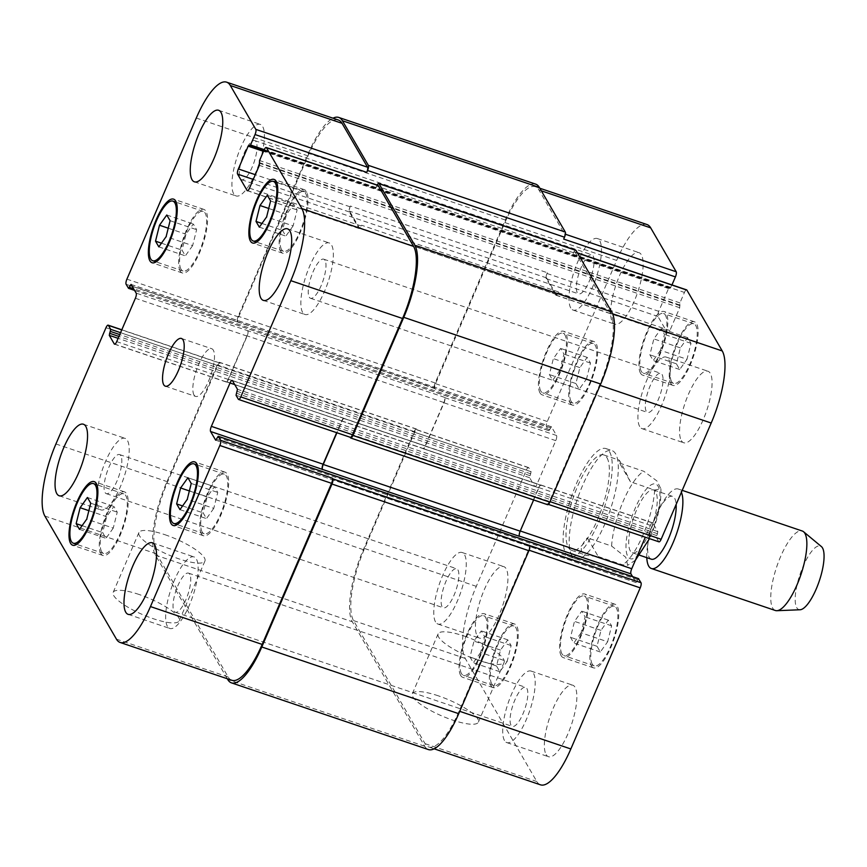 <?xml version="1.0" encoding="UTF-8"?>
<svg xmlns="http://www.w3.org/2000/svg" width="867" height="867" viewBox="0 0 867 867"><rect width="100%" height="100%" fill="white"/><g stroke="black" fill="none" stroke-linecap="round" stroke-linejoin="round"><path stroke-width="0.65" stroke-dasharray="4.33 3.25" d="M598.241 556.56L622.484 564.764L627.665 565.327L625.779 557.253L611.593 546.037L587.36 537.833L598.241 556.56L586.688 555.454C579.286 552.647 579.514 546.774 587.36 537.833M619.547 463.076L643.791 471.29L656.948 480.979L660.882 488.782L654.672 490.018L630.439 481.803L619.547 463.076L618.995 460.074C619.992 460.724 623.807 467.974 630.439 481.803M609.577 451.805A57.07 17.307 108.7 0 1 601.579 515.117A57.07 17.307 108.7 0 1 569.381 556.69A57.07 17.307 108.7 0 1 571.299 497.084A57.07 17.307 108.7 0 1 606 448.586A57.07 17.307 108.7 0 1 609.577 451.805M607.008 457.787A50.351 15.27 108.7 0 1 597.536 519.571A50.351 15.27 108.7 0 1 571.537 550.328A50.351 15.27 108.7 0 1 573.228 497.734A50.351 15.27 108.7 0 1 603.844 454.947A50.351 15.27 108.7 0 1 607.008 457.787M615.646 453.853A57.07 17.307 -71.3 0 0 612.059 450.634A57.07 17.307 -71.3 0 0 577.357 499.132A57.07 17.307 -71.3 0 0 575.439 558.738A57.07 17.307 -71.3 0 0 607.637 517.165A57.07 17.307 -71.3 0 0 615.646 453.853M649.47 532.511A33.152 10.057 108.7 0 1 632.346 552.756A33.152 10.057 108.7 0 1 633.463 518.141A33.152 10.057 108.7 0 1 653.62 489.963A33.152 10.057 108.7 0 1 649.47 532.511M651.28 559.172A33.152 10.057 108.7 0 1 648.429 540.195A33.152 10.057 108.7 0 1 658.757 509.72A33.152 10.057 108.7 0 1 672.554 496.379A33.152 10.057 108.7 0 1 676.13 504.475M646.793 557.654A41.963 12.723 108.7 0 1 647.747 544.476A41.963 12.723 108.7 0 1 660.806 505.905A41.963 12.723 108.7 0 1 678.276 489.01A41.963 12.723 108.7 0 1 681.375 492.293M775.347 610.498A41.963 12.723 108.7 0 1 776.756 566.671A41.963 12.723 108.7 0 1 802.268 531.005M800.035 609.761A33.564 10.176 108.7 0 1 799.981 574.539A33.564 10.176 108.7 0 1 821.428 546.6M139.143 594.502A35.948 8.768 23.3 0 0 113.165 592.367A35.948 8.768 23.3 0 0 142.708 614.638A35.948 8.768 23.3 0 0 179.187 620.805A35.948 8.768 23.3 0 0 139.143 594.502M164.903 534.701A35.948 8.768 -156.7 0 1 204.948 561.003A35.948 8.768 -156.7 0 1 168.469 554.837A35.948 8.768 -156.7 0 1 138.915 532.566A35.948 8.768 -156.7 0 1 164.903 534.701M438.334 695.833A35.948 8.768 23.3 0 0 412.345 693.698A35.948 8.768 23.3 0 0 441.899 715.969A35.948 8.768 23.3 0 0 478.378 722.135A35.948 8.768 23.3 0 0 438.334 695.833M464.083 636.031A35.948 8.768 -156.7 0 1 504.128 662.334A35.948 8.768 -156.7 0 1 467.649 656.167A35.948 8.768 -156.7 0 1 438.106 633.896A35.948 8.768 -156.7 0 1 464.083 636.031M213.77 508.376L206.476 518.596L203.16 512.896L207.126 496.964L214.42 486.734L217.736 492.434L213.77 508.376L187.25 499.392M179.968 509.623L206.476 518.596M182.59 505.927L203.16 512.896M189.364 490.939L207.126 496.964M187.911 477.75L214.42 486.734M191.228 483.461L217.736 492.434M293.133 225.886L285.839 236.117L282.523 230.416L286.5 214.485L293.794 204.254L297.11 209.955L293.133 225.886L266.624 216.913M259.331 227.143L285.839 236.117M261.964 223.448L282.523 230.416M268.727 208.459L286.5 214.485M267.285 195.27L293.794 204.254M270.602 200.981L297.11 209.955M192.637 245.621L185.343 255.852L182.027 250.14L186.004 234.209L193.298 223.979L196.614 229.679L192.637 245.621L166.128 236.637M158.834 246.867L185.343 255.852M161.468 243.183L182.027 250.14M168.231 228.194L186.004 234.209M166.778 215.005L193.298 223.979M170.105 220.706L196.614 229.679M113.263 528.101L105.969 538.331L102.653 532.62L106.63 516.689L113.924 506.458L117.24 512.169L113.263 528.101L86.754 519.116M79.461 529.347L105.969 538.331M82.094 525.662L102.653 532.62M88.867 510.674L106.63 516.689M87.415 497.485L113.924 506.458M90.732 503.185L117.24 512.169M281.537 249.501A31.472 9.548 108.7 0 1 285.947 214.583A31.472 9.548 108.7 0 1 303.699 191.661A31.472 9.548 108.7 0 1 302.648 224.531A31.472 9.548 108.7 0 1 283.509 251.278A31.472 9.548 108.7 0 1 281.537 249.501M280.724 251.365A33.564 10.176 108.7 0 1 285.427 214.127A33.564 10.176 108.7 0 1 304.371 189.678A33.564 10.176 108.7 0 1 303.244 224.737A33.564 10.176 108.7 0 1 282.837 253.262A33.564 10.176 108.7 0 1 280.724 251.365M202.163 531.98A31.472 9.548 108.7 0 1 206.574 497.073A31.472 9.548 108.7 0 1 224.336 474.141A31.472 9.548 108.7 0 1 223.274 507.011A31.472 9.548 108.7 0 1 204.135 533.758A31.472 9.548 108.7 0 1 202.163 531.98M201.361 533.855A33.564 10.176 108.7 0 1 206.064 496.607A33.564 10.176 108.7 0 1 225.008 472.157A33.564 10.176 108.7 0 1 223.881 507.217A33.564 10.176 108.7 0 1 203.463 535.741A33.564 10.176 108.7 0 1 201.361 533.855M101.667 551.705A31.472 9.548 108.7 0 1 106.077 516.797A31.472 9.548 108.7 0 1 123.829 493.865A31.472 9.548 108.7 0 1 122.778 526.735A31.472 9.548 108.7 0 1 103.639 553.482A31.472 9.548 108.7 0 1 101.667 551.705M100.854 553.58A33.564 10.176 108.7 0 1 105.568 516.342A33.564 10.176 108.7 0 1 124.501 491.882A33.564 10.176 108.7 0 1 123.374 526.941A33.564 10.176 108.7 0 1 102.967 555.476A33.564 10.176 108.7 0 1 100.854 553.58M181.03 269.225A31.472 9.548 108.7 0 1 185.44 234.318A31.472 9.548 108.7 0 1 203.203 211.385A31.472 9.548 108.7 0 1 202.141 244.256A31.472 9.548 108.7 0 1 183.013 271.003A31.472 9.548 108.7 0 1 181.03 269.225M180.228 271.1A33.564 10.176 108.7 0 1 184.931 233.852A33.564 10.176 108.7 0 1 203.875 209.402A33.564 10.176 108.7 0 1 202.748 244.461A33.564 10.176 108.7 0 1 182.341 272.986A33.564 10.176 108.7 0 1 180.228 271.1M233.678 193.796A37.769 11.455 108.7 0 1 238.978 151.898A37.769 11.455 108.7 0 1 260.284 124.393A37.769 11.455 108.7 0 1 259.016 163.83A37.769 11.455 108.7 0 1 236.052 195.931A37.769 11.455 108.7 0 1 233.678 193.796M256.079 141.776A20.635 6.253 -71.3 0 0 254.79 140.617A20.635 6.253 -71.3 0 0 242.24 158.152A20.635 6.253 -71.3 0 0 241.546 179.697A20.635 6.253 -71.3 0 0 253.186 164.665A20.635 6.253 -71.3 0 0 256.079 141.776M98.47 507.748A37.769 11.455 108.7 0 1 103.758 465.861A37.769 11.455 108.7 0 1 125.076 438.344A37.769 11.455 108.7 0 1 123.808 477.782A37.769 11.455 108.7 0 1 100.843 509.883A37.769 11.455 108.7 0 1 98.47 507.748M120.871 455.739A20.635 6.253 -71.3 0 0 119.57 454.568A20.635 6.253 -71.3 0 0 107.031 472.103A20.635 6.253 -71.3 0 0 106.338 493.659A20.635 6.253 -71.3 0 0 117.977 478.627A20.635 6.253 -71.3 0 0 120.871 455.739M167.407 626.321A37.769 11.455 108.7 0 1 172.706 584.423A37.769 11.455 108.7 0 1 194.013 556.917A37.769 11.455 108.7 0 1 192.745 596.355A37.769 11.455 108.7 0 1 169.78 628.456A37.769 11.455 108.7 0 1 167.407 626.321M189.808 574.312A20.635 6.253 -71.3 0 0 188.518 573.141A20.635 6.253 -71.3 0 0 175.968 590.676A20.635 6.253 -71.3 0 0 175.275 612.221A20.635 6.253 -71.3 0 0 186.914 597.2A20.635 6.253 -71.3 0 0 189.808 574.312M302.616 312.369A37.769 11.455 108.7 0 1 307.915 270.471A37.769 11.455 108.7 0 1 329.222 242.955A37.769 11.455 108.7 0 1 327.954 282.404A37.769 11.455 108.7 0 1 304.989 314.493A37.769 11.455 108.7 0 1 302.616 312.369M325.017 260.349A20.635 6.253 -71.3 0 0 323.727 259.19A20.635 6.253 -71.3 0 0 311.177 276.725A20.635 6.253 -71.3 0 0 310.484 298.27A20.635 6.253 -71.3 0 0 322.134 283.238A20.635 6.253 -71.3 0 0 325.017 260.349M581.118 632.791L573.824 643.021L570.508 637.321L574.485 621.379L581.779 611.148L585.095 616.86L581.118 632.791L607.626 641.775L611.603 625.833L608.287 620.133L600.994 630.363L597.027 646.294L600.343 651.995L607.626 641.775M600.343 651.995L573.824 643.021M597.027 646.294L570.508 637.321M600.994 630.363L574.485 621.379M608.287 620.133L581.779 611.148M611.603 625.833L585.095 616.86M660.491 350.311L653.198 360.542L649.882 354.831L653.859 338.899L661.153 328.669L664.469 334.38L660.491 350.311L687 359.285L690.977 343.354L687.661 337.653L680.367 347.884L676.39 363.815L679.706 369.515L687 359.285M679.706 369.515L653.198 360.542M676.39 363.815L649.882 354.831M680.367 347.884L653.859 338.899M687.661 337.653L661.153 328.669M690.977 343.354L664.469 334.38M559.995 370.036L552.702 380.266L549.385 374.566L553.363 358.624L560.646 348.404L563.962 354.104L559.995 370.036L586.504 379.02L590.481 363.078L587.165 357.377L579.871 367.608L575.894 383.539L579.21 389.25L586.504 379.02M579.21 389.25L552.702 380.266M575.894 383.539L549.385 374.566M579.871 367.608L553.363 358.624M587.165 357.377L560.646 348.404M590.481 363.078L563.962 354.104M480.621 652.515L473.328 662.746L470.012 657.045L473.989 641.114L481.283 630.883L484.599 636.584L480.621 652.515L507.13 661.499L511.107 645.568L507.791 639.857L500.497 650.087L496.52 666.019L499.836 671.73L507.13 661.499M499.836 671.73L473.328 662.746M496.52 666.019L470.012 657.045M500.497 650.087L473.989 641.114M507.791 639.857L481.283 630.883M511.107 645.568L484.599 636.584M641.309 371.358A31.472 9.548 108.7 0 1 645.72 336.439A31.472 9.548 108.7 0 1 663.483 313.518A31.472 9.548 108.7 0 1 662.421 346.388A31.472 9.548 108.7 0 1 643.292 373.135A31.472 9.548 108.7 0 1 641.309 371.358M671.611 381.621A31.472 9.548 108.7 0 1 676.022 346.702A31.472 9.548 108.7 0 1 693.784 323.781A31.472 9.548 108.7 0 1 692.722 356.64A31.472 9.548 108.7 0 1 673.583 383.387A31.472 9.548 108.7 0 1 671.611 381.621M640.507 373.222A33.564 10.176 108.7 0 1 645.211 335.984A33.564 10.176 108.7 0 1 664.155 311.524A33.564 10.176 108.7 0 1 663.027 346.583A33.564 10.176 108.7 0 1 642.62 375.118A33.564 10.176 108.7 0 1 640.507 373.222M670.809 383.485A33.564 10.176 -71.3 0 0 672.911 385.382A33.564 10.176 -71.3 0 0 693.329 356.846A33.564 10.176 -71.3 0 0 694.456 321.787A33.564 10.176 -71.3 0 0 675.512 346.247A33.564 10.176 -71.3 0 0 670.809 383.485M561.946 653.837A31.472 9.548 108.7 0 1 566.357 618.919A31.472 9.548 108.7 0 1 584.109 595.997A31.472 9.548 108.7 0 1 583.058 628.868A31.472 9.548 108.7 0 1 563.918 655.615A31.472 9.548 108.7 0 1 561.946 653.837M592.237 664.1A31.472 9.548 108.7 0 1 596.659 629.182A31.472 9.548 108.7 0 1 614.41 606.261A31.472 9.548 108.7 0 1 613.359 639.131A31.472 9.548 108.7 0 1 594.22 665.878A31.472 9.548 108.7 0 1 592.237 664.1M561.144 655.701A33.564 10.176 108.7 0 1 565.848 618.464A33.564 10.176 108.7 0 1 584.781 594.014A33.564 10.176 108.7 0 1 583.664 629.074A33.564 10.176 108.7 0 1 563.247 657.598A33.564 10.176 108.7 0 1 561.144 655.701M591.435 665.964A33.564 10.176 -71.3 0 0 593.548 667.861A33.564 10.176 -71.3 0 0 613.955 639.337A33.564 10.176 -71.3 0 0 615.082 604.266A33.564 10.176 -71.3 0 0 596.138 628.727A33.564 10.176 -71.3 0 0 591.435 665.964M461.45 673.561A31.472 9.548 108.7 0 1 465.861 638.654A31.472 9.548 108.7 0 1 483.613 615.722A31.472 9.548 108.7 0 1 482.561 648.592A31.472 9.548 108.7 0 1 463.422 675.339A31.472 9.548 108.7 0 1 461.45 673.561M491.741 683.825A31.472 9.548 108.7 0 1 496.152 648.917A31.472 9.548 108.7 0 1 513.914 625.985A31.472 9.548 108.7 0 1 512.852 658.855A31.472 9.548 108.7 0 1 493.724 685.602A31.472 9.548 108.7 0 1 491.741 683.825M460.637 675.436A33.564 10.176 108.7 0 1 465.351 638.188A33.564 10.176 108.7 0 1 484.285 613.738A33.564 10.176 108.7 0 1 483.157 648.798A33.564 10.176 108.7 0 1 462.75 677.322A33.564 10.176 108.7 0 1 460.637 675.436M490.939 685.699A33.564 10.176 -71.3 0 0 493.052 687.585A33.564 10.176 -71.3 0 0 513.459 659.061A33.564 10.176 -71.3 0 0 514.586 624.002A33.564 10.176 -71.3 0 0 495.642 648.451A33.564 10.176 -71.3 0 0 490.939 685.699M540.813 391.082A31.472 9.548 108.7 0 1 545.224 356.164A31.472 9.548 108.7 0 1 562.986 333.242A31.472 9.548 108.7 0 1 561.924 366.112A31.472 9.548 108.7 0 1 542.796 392.859A31.472 9.548 108.7 0 1 540.813 391.082M571.115 401.345A31.472 9.548 108.7 0 1 575.525 366.427A31.472 9.548 108.7 0 1 593.277 343.505A31.472 9.548 108.7 0 1 592.226 376.376A31.472 9.548 108.7 0 1 573.087 403.122A31.472 9.548 108.7 0 1 571.115 401.345M540.011 392.946A33.564 10.176 108.7 0 1 544.714 355.708A33.564 10.176 108.7 0 1 563.658 331.259A33.564 10.176 108.7 0 1 562.531 366.318A33.564 10.176 108.7 0 1 542.113 394.843A33.564 10.176 108.7 0 1 540.011 392.946M570.313 403.209A33.564 10.176 -71.3 0 0 572.415 405.106A33.564 10.176 -71.3 0 0 592.822 376.581A33.564 10.176 -71.3 0 0 593.949 341.522A33.564 10.176 -71.3 0 0 575.016 365.972A33.564 10.176 -71.3 0 0 570.313 403.209M540.509 784.83A58.75 17.817 108.7 0 1 536.814 781.514L465.254 658.432A58.75 17.817 108.7 0 1 476.297 586.341L526.356 470.098A4.194 1.268 108.7 0 1 528.523 467.541A4.194 1.268 108.7 0 1 528.783 467.779L531.081 471.724L529.65 477.717L534.657 486.333A4.194 1.268 -71.3 0 0 534.917 486.56A4.194 1.268 -71.3 0 0 537.085 484.003L555.758 440.642A4.194 1.268 -71.3 0 0 556.549 435.494L551.434 426.792L548.898 430.715L546.492 426.662A4.194 1.268 108.7 0 1 547.283 421.514L616.654 260.425A58.75 17.817 108.7 0 1 646.988 224.542M671.968 284.918L670.039 288.397L669.422 287.508L668.555 288.527L658.736 311.329A4.194 1.268 -71.3 0 0 657.945 316.477L667.471 332.852A4.194 1.268 -71.3 0 0 667.731 333.091A4.194 1.268 -71.3 0 0 669.898 330.522L679.717 307.731L679.934 302.897L684.442 292.439A4.194 1.268 108.7 0 1 686.61 289.871M658.974 541.842A4.194 1.268 108.7 0 1 658.714 541.604L656.417 537.648L657.847 531.655L652.84 523.05A4.194 1.268 -71.3 0 0 652.58 522.812A4.194 1.268 -71.3 0 0 650.413 525.38L645.319 537.215M632.542 576.609L636.064 582.591L638.459 578.679M612.395 322.058A37.769 11.455 -71.3 0 0 614.768 324.193A37.769 11.455 -71.3 0 0 637.733 292.103A37.769 11.455 -71.3 0 0 639.001 252.655A37.769 11.455 -71.3 0 0 617.694 280.171A37.769 11.455 -71.3 0 0 612.395 322.058M681.343 440.631A37.769 11.455 -71.3 0 0 683.705 442.766A37.769 11.455 -71.3 0 0 706.67 410.665A37.769 11.455 -71.3 0 0 707.938 371.228A37.769 11.455 -71.3 0 0 686.631 398.733A37.769 11.455 -71.3 0 0 681.343 440.631M546.123 754.593A37.769 11.455 -71.3 0 0 548.497 756.718A37.769 11.455 -71.3 0 0 571.461 724.628A37.769 11.455 -71.3 0 0 572.729 685.179A37.769 11.455 -71.3 0 0 551.423 712.696A37.769 11.455 -71.3 0 0 546.123 754.593M477.186 636.02A37.769 11.455 -71.3 0 0 479.559 638.155A37.769 11.455 -71.3 0 0 502.524 606.055A37.769 11.455 -71.3 0 0 503.792 566.617A37.769 11.455 -71.3 0 0 482.486 594.123A37.769 11.455 -71.3 0 0 477.186 636.02M570.735 307.958A37.769 11.455 108.7 0 1 576.035 266.061A37.769 11.455 108.7 0 1 597.341 238.544A37.769 11.455 108.7 0 1 596.073 277.993A37.769 11.455 108.7 0 1 573.109 310.083A37.769 11.455 108.7 0 1 570.735 307.958M593.136 255.938A20.635 6.253 108.7 0 1 590.254 278.827A20.635 6.253 108.7 0 1 578.603 293.859A20.635 6.253 108.7 0 1 579.297 272.314A20.635 6.253 108.7 0 1 591.847 254.779A20.635 6.253 108.7 0 1 593.136 255.938M639.683 426.521A37.769 11.455 108.7 0 1 644.972 384.634A37.769 11.455 108.7 0 1 666.279 357.117A37.769 11.455 108.7 0 1 665.011 396.555A37.769 11.455 108.7 0 1 642.046 428.656A37.769 11.455 108.7 0 1 639.683 426.521M662.085 374.511A20.635 6.253 108.7 0 1 659.191 397.4A20.635 6.253 108.7 0 1 647.551 412.432A20.635 6.253 108.7 0 1 648.234 390.876A20.635 6.253 108.7 0 1 660.784 373.341A20.635 6.253 108.7 0 1 662.085 374.511M504.464 740.483A37.769 11.455 108.7 0 1 509.763 698.585A37.769 11.455 108.7 0 1 531.07 671.069A37.769 11.455 108.7 0 1 529.802 710.517A37.769 11.455 108.7 0 1 506.837 742.607A37.769 11.455 108.7 0 1 504.464 740.483M526.865 688.463A20.635 6.253 108.7 0 1 523.982 711.352A20.635 6.253 108.7 0 1 512.332 726.383A20.635 6.253 108.7 0 1 513.026 704.838A20.635 6.253 108.7 0 1 525.575 687.303A20.635 6.253 108.7 0 1 526.865 688.463M435.527 621.91A37.769 11.455 108.7 0 1 440.826 580.012A37.769 11.455 108.7 0 1 462.133 552.507A37.769 11.455 108.7 0 1 460.865 591.944A37.769 11.455 108.7 0 1 437.9 624.045A37.769 11.455 108.7 0 1 435.527 621.91M457.928 569.89A20.635 6.253 108.7 0 1 455.034 592.779A20.635 6.253 108.7 0 1 443.395 607.81A20.635 6.253 108.7 0 1 444.088 586.265A20.635 6.253 108.7 0 1 456.638 568.73A20.635 6.253 108.7 0 1 457.928 569.89M194.013 394.994A25.176 7.64 -71.3 0 0 195.595 396.414A25.176 7.64 -71.3 0 0 210.898 375.021A25.176 7.64 -71.3 0 0 211.743 348.729A25.176 7.64 -71.3 0 0 197.546 367.066A25.176 7.64 -71.3 0 0 194.013 394.994M227.306 678.753L155.377 555.053A58.75 17.817 108.7 0 1 166.421 482.962L217.292 364.855A4.194 1.268 108.7 0 1 219.459 362.298L416.388 428.992A4.194 1.268 -71.3 0 1 416.659 429.23L417.07 429.934A4.194 1.268 -71.3 0 0 416.799 429.696A4.194 1.268 -71.3 0 0 414.632 432.265L364.573 548.508A58.75 17.817 -71.3 0 0 353.53 620.588L425.09 743.68A58.75 17.817 -71.3 0 0 428.786 746.996A58.75 17.817 -71.3 0 0 459.12 711.113L528.491 550.025A4.194 1.268 -71.3 0 0 529.282 544.877M226.103 381.74L423.031 448.445A4.194 1.268 108.7 0 0 425.198 445.876L443.871 402.526A4.194 1.268 108.7 0 0 444.663 397.379L444.825 397.66A4.194 1.268 108.7 0 1 444.034 402.808L425.361 446.158A4.194 1.268 108.7 0 1 423.194 448.727A4.194 1.268 108.7 0 1 422.933 448.488L225.832 381.502A4.194 1.268 -71.3 0 0 226.103 381.74A4.194 1.268 -71.3 0 0 228.27 379.182L246.943 335.822A4.194 1.268 -71.3 0 0 247.724 330.674L136.173 293.122M563.691 239.075A4.194 1.268 -71.3 0 0 564.482 233.917L538.96 190.025A58.75 17.817 -71.3 0 0 535.275 186.708A58.75 17.817 -71.3 0 0 504.941 222.581L435.559 383.68A4.194 1.268 -71.3 0 0 434.768 388.828L546.492 426.662M359.404 227.804L556.332 294.498A4.194 1.268 108.7 0 0 558.5 291.941L558.175 292.688A4.194 1.268 108.7 0 1 556.007 295.246A4.194 1.268 108.7 0 1 555.747 295.008L546.232 278.643A4.194 1.268 108.7 0 1 547.012 273.484L547.337 272.737L350.409 206.043A4.194 1.268 -71.3 0 0 349.618 211.19L359.133 227.566A4.194 1.268 -71.3 0 0 359.404 227.804A4.194 1.268 -71.3 0 0 361.561 225.236L361.246 225.984L249.523 188.15M547.662 504.702A4.194 1.268 -71.3 0 1 547.402 504.464L546.99 503.76A4.194 1.268 -71.3 0 0 547.25 503.998A4.194 1.268 -71.3 0 0 549.418 501.44L599.476 385.197A58.75 17.817 -71.3 0 0 610.531 313.106L575.157 252.275A4.194 1.268 -71.3 0 0 574.886 252.037A4.194 1.268 -71.3 0 0 572.729 254.595L684.442 292.439M519.398 536.326L519.235 536.044A4.194 1.268 108.7 0 1 520.016 530.897L538.689 487.536A4.194 1.268 108.7 0 1 540.856 484.978A4.194 1.268 108.7 0 1 541.127 485.206L344.188 418.512A4.194 1.268 -71.3 0 0 343.928 418.273A4.194 1.268 -71.3 0 0 341.761 420.842L336.667 432.676M416.388 428.992A4.194 1.268 -71.3 0 0 414.22 431.56L363.36 549.667A58.75 17.817 -71.3 0 0 352.316 621.758L424.7 746.249A58.75 17.817 -71.3 0 0 428.385 749.565M533.628 499.956L538.851 487.818A4.194 1.268 108.7 0 1 541.019 485.26A4.194 1.268 108.7 0 1 541.29 485.498M575.699 250.162A4.194 1.268 -71.3 0 0 573.531 252.73L572.729 254.595M556.332 294.498A4.194 1.268 108.7 0 1 556.072 294.26L546.546 277.895A4.194 1.268 108.7 0 1 547.337 272.737M535.665 184.129A58.75 17.817 -71.3 0 0 505.331 220.012L435.147 382.965A4.194 1.268 -71.3 0 0 434.356 388.123L434.768 388.828M231.847 680.292A58.75 17.817 108.7 0 1 228.162 676.975L156.591 553.894A58.75 17.817 108.7 0 1 167.645 481.803L217.704 365.56A4.194 1.268 108.7 0 1 219.871 363.002A4.194 1.268 108.7 0 1 220.131 363.24L121.748 329.915M225.832 381.502L226.005 381.794A4.194 1.268 -71.3 0 0 226.265 382.022A4.194 1.268 -71.3 0 0 228.433 379.464L247.106 336.103A4.194 1.268 -71.3 0 0 247.886 330.956M434.356 388.123L237.84 322.123A4.194 1.268 108.7 0 1 238.631 316.975L308.002 155.887A58.75 17.817 108.7 0 1 338.336 120.004M350.409 206.043L350.084 206.79A4.194 1.268 -71.3 0 0 349.293 211.938L358.819 228.314A4.194 1.268 -71.3 0 0 359.079 228.552A4.194 1.268 -71.3 0 0 361.246 225.984M573.531 252.73L376.592 186.026L375.79 187.901A4.194 1.268 108.7 0 1 377.958 185.332M350.322 437.304A4.194 1.268 108.7 0 1 350.062 437.066L238.338 399.221M219.459 362.298A4.194 1.268 108.7 0 1 219.719 362.536L220.131 363.24M344.351 418.794A4.194 1.268 -71.3 0 0 344.091 418.555A4.194 1.268 -71.3 0 0 341.923 421.124L336.916 432.752M376.592 186.026A4.194 1.268 108.7 0 1 377.08 185.039M237.428 321.419A4.194 1.268 108.7 0 1 238.219 316.271L308.403 153.307A58.75 17.817 108.7 0 1 332.982 118.194M650.694 534.636A39.448 11.965 108.7 0 1 626.017 545.159A39.448 11.965 108.7 0 1 652.233 484.306A39.448 11.965 108.7 0 1 650.694 534.636M654.672 490.018A50.351 15.27 108.7 0 1 642.989 534.972A50.351 15.27 108.7 0 1 622.484 564.764M611.593 546.037A50.351 15.27 108.7 0 1 643.791 471.29M353.53 620.588L465.254 658.432M364.573 548.508L476.297 586.341M414.632 432.265L526.356 470.098M417.07 429.934L528.783 467.779M425.361 446.158L537.085 484.003M422.933 448.488L534.657 486.333M444.034 402.808L555.758 440.642M444.825 397.66L556.549 435.494M435.559 383.68L547.283 421.514M504.941 222.581L616.654 260.425M538.96 190.025L541.311 190.816M564.482 233.917L565.382 234.231M546.232 278.643L657.945 316.477M547.012 273.484L658.736 311.329M555.747 295.008L667.471 332.852M558.175 292.688L669.898 330.522M575.157 252.275L577.509 253.066M610.531 313.106L612.644 313.821M599.476 385.197L600.105 385.403M549.418 501.44L550.046 501.646M546.99 503.76L658.714 541.604M538.689 487.536L650.413 525.38M541.127 485.206L652.84 523.05M528.491 550.025L529.108 550.231M459.12 711.113L459.738 711.33M425.09 743.68L536.814 781.514M167.645 481.803L55.922 443.969M156.591 553.894L44.878 516.049M217.704 365.56L105.98 327.726M226.005 381.794L114.899 344.156M228.433 379.464L116.709 341.62M247.106 336.103L135.382 298.27M238.631 316.975L126.907 279.141M237.84 322.123L126.116 284.289M308.002 155.887L196.278 118.042M350.084 206.79L255.321 174.69M349.293 211.938L253.283 179.426M358.819 228.314L247.713 190.686M375.79 187.901L264.067 150.056M344.188 418.512L232.464 380.667M341.761 420.842L234.751 384.59M228.162 676.975L116.438 639.142M424.7 746.249L227.772 679.555M637.733 579.687L217.357 437.315M636.931 581.562L216.555 439.179M635.955 582.494L215.829 440.198M538.851 487.818L341.923 421.124M657.847 531.655L237.471 389.283M657.533 533.725L237.157 391.342M656.731 535.589L236.355 393.206M656.417 537.648L236.041 395.276M547.402 504.464L350.463 437.77M679.934 302.897L259.558 160.525M679.62 304.956L259.244 162.584M680.031 305.672L259.656 163.289M679.717 307.731L259.341 165.348M558.5 291.941L361.561 225.236M556.072 294.26L359.133 227.566M546.546 277.895L349.618 211.19M668.555 288.527L263.514 151.346M669.53 287.595L249.154 145.222M669.942 288.31L249.566 145.927M670.906 287.378L264.262 149.644M505.331 220.012L308.403 153.307M435.147 382.965L238.219 316.271M548.789 430.617L128.414 288.234M549.765 429.685L133.626 288.744M550.567 427.821L132.077 286.077M551.542 426.889L131.166 284.506M444.663 397.379L247.724 330.674M443.871 402.526L246.943 335.822M425.198 445.876L228.27 379.182M529.65 477.717L118.129 338.336M529.965 475.658L118.942 336.45M530.767 473.794L119.744 334.575M531.081 471.724L120.556 332.69M416.659 429.23L219.719 362.536M414.22 431.56L217.292 364.855M363.36 549.667L166.421 482.962M155.377 555.053L352.316 621.758M660.882 488.782C661.38 503.12 658.053 518.726 650.868 535.611L649.524 538.635M635.446 560.125L627.665 565.327M569.381 556.69L575.439 558.738M606 448.586L612.059 450.634M571.537 550.328L586.688 555.454M603.844 454.947L618.995 460.074M632.346 552.756L639.759 555.27M653.62 489.963L672.554 496.379M648.429 540.195L647.747 544.476M658.757 509.72L660.806 505.905M678.276 489.01L682.21 490.354M138.915 532.566L113.165 592.367M204.948 561.003L179.187 620.805M438.106 633.896L412.345 693.698M504.128 662.334L478.378 722.135M303.699 191.661L276.757 182.536M283.509 251.278L256.567 242.153M304.371 189.678L274.08 179.415M282.837 253.262L252.535 242.998M224.336 474.141L197.383 465.015M204.135 533.758L177.193 524.633M225.008 472.157L194.707 461.894M203.463 535.741L173.172 525.478M123.829 493.865L96.887 484.74M103.639 553.482L76.697 544.357M124.501 491.882L94.21 481.618M102.967 555.476L72.665 545.213M203.203 211.385L176.261 202.26M183.013 271.003L156.071 261.877M203.875 209.402L173.573 199.139M182.341 272.986L152.039 262.734M194.392 181.821L236.052 195.931M218.625 110.282L260.284 124.393M59.184 495.772L100.843 509.883M83.416 424.234L125.076 438.344M128.121 614.345L169.78 628.456M152.354 542.807L194.013 556.917M263.33 300.383L304.989 314.493M287.562 228.845L329.222 242.955M693.784 323.781L663.483 313.518M673.583 383.387L643.292 373.135M694.456 321.787L664.155 311.524M672.911 385.382L642.62 375.118M614.41 606.261L584.109 595.997M594.22 665.878L563.918 655.615M615.082 604.266L584.781 594.014M593.548 667.861L563.247 657.598M513.914 625.985L483.613 615.722M493.724 685.602L463.422 675.339M514.586 624.002L484.285 613.738M493.052 687.585L462.75 677.322M593.277 343.505L562.986 333.242M573.087 403.122L542.796 392.859M593.949 341.522L563.658 331.259M572.415 405.106L542.113 394.843M573.109 310.083L614.768 324.193M597.341 238.544L639.001 252.655M241.546 179.697L578.603 293.859M254.79 140.617L591.847 254.779M642.046 428.656L683.705 442.766M666.279 357.117L707.938 371.228M310.484 298.27L647.551 412.432M323.727 259.19L660.784 373.341M506.837 742.607L548.497 756.718M531.07 671.069L572.729 685.179M175.275 612.221L512.332 726.383M188.518 573.141L525.575 687.303M437.9 624.045L479.559 638.155M462.133 552.507L503.792 566.617M106.338 493.659L443.395 607.81M119.57 454.568L456.638 568.73M165.294 386.162L195.595 396.414M181.452 338.466L211.743 348.729M528.523 467.541L416.799 429.696M534.917 486.56L423.194 448.727M539.827 188.247L535.275 186.708M667.731 333.091L556.007 295.246M577.4 252.882L574.886 252.037M548.432 504.399L547.25 503.998M652.58 522.812L540.856 484.978M434.139 748.806L428.786 746.996M219.871 363.002L121.803 329.785M226.265 382.022L114.542 344.188M359.079 228.552L247.355 190.707M343.928 418.273L232.204 380.44M215.688 440.208L636.064 582.591M344.091 418.555L541.019 485.26M249.046 145.125L669.422 287.508M263.752 150.793L670.039 288.397M134.58 290.391L548.898 430.715M131.058 284.409L551.434 426.792"/><path stroke-width="1.3" d="M676.13 504.475A33.152 10.057 108.7 0 1 668.403 538.927A33.152 10.057 108.7 0 1 651.28 559.172L639.759 555.27M681.375 492.293A41.963 12.723 108.7 0 1 673.02 542.872A41.963 12.723 108.7 0 1 651.355 568.503A41.963 12.723 108.7 0 1 646.793 557.654M682.21 490.354L802.268 531.005A41.963 12.723 108.7 0 1 803.579 531.753A41.963 12.723 108.7 0 1 797.011 584.867A41.963 12.723 108.7 0 1 776.832 610.704A41.963 12.723 108.7 0 1 775.347 610.498L651.355 568.503M803.579 531.753L821.428 546.6A33.564 10.176 108.7 0 1 816.183 589.094A33.564 10.176 108.7 0 1 800.035 609.761L776.832 610.704M176.64 503.922L180.618 487.98L187.911 477.75L191.228 483.461L187.25 499.392L179.968 509.623L176.64 503.922L182.59 505.927M180.618 487.98L189.364 490.939M256.014 221.432L259.992 205.501L267.285 195.27L270.602 200.981L266.624 216.913L259.331 227.143L256.014 221.432L261.964 223.448M259.992 205.501L268.727 208.459M155.518 241.167L159.495 225.225L166.778 215.005L170.105 220.706L166.128 236.637L158.834 246.867L155.518 241.167L161.468 243.183M159.495 225.225L168.231 228.194M76.144 523.646L80.122 507.715L87.415 497.485L90.732 503.185L86.754 519.116L79.461 529.347L76.144 523.646L82.094 525.662M80.122 507.715L88.867 510.674M251.235 239.238A31.472 9.548 -71.3 0 0 253.207 241.015A31.472 9.548 -71.3 0 0 272.346 214.268A31.472 9.548 -71.3 0 0 273.398 181.398A31.472 9.548 -71.3 0 0 255.646 204.319A31.472 9.548 -71.3 0 0 251.235 239.238M250.433 241.102A33.564 10.176 108.7 0 1 255.136 203.864A33.564 10.176 108.7 0 1 274.08 179.415A33.564 10.176 108.7 0 1 272.953 214.474A33.564 10.176 108.7 0 1 252.535 242.998A33.564 10.176 108.7 0 1 250.433 241.102M171.861 521.717A31.472 9.548 -71.3 0 0 173.844 523.495A31.472 9.548 -71.3 0 0 192.973 496.748A31.472 9.548 -71.3 0 0 194.035 463.878A31.472 9.548 -71.3 0 0 176.272 486.81A31.472 9.548 -71.3 0 0 171.861 521.717M171.059 523.592A33.564 10.176 108.7 0 1 175.763 486.344A33.564 10.176 108.7 0 1 194.707 461.894A33.564 10.176 108.7 0 1 193.579 496.954A33.564 10.176 108.7 0 1 173.172 525.478A33.564 10.176 108.7 0 1 171.059 523.592M71.365 541.452A31.472 9.548 -71.3 0 0 73.348 543.219A31.472 9.548 -71.3 0 0 92.476 516.483A31.472 9.548 -71.3 0 0 93.538 483.613A31.472 9.548 -71.3 0 0 75.776 506.534A31.472 9.548 -71.3 0 0 71.365 541.452M70.563 543.316A33.564 10.176 108.7 0 1 75.266 506.079A33.564 10.176 108.7 0 1 94.21 481.618A33.564 10.176 108.7 0 1 93.083 516.678A33.564 10.176 108.7 0 1 72.665 545.213A33.564 10.176 108.7 0 1 70.563 543.316M150.739 258.962A31.472 9.548 -71.3 0 0 152.711 260.739A31.472 9.548 -71.3 0 0 171.85 233.992A31.472 9.548 -71.3 0 0 172.901 201.122A31.472 9.548 -71.3 0 0 155.15 224.054A31.472 9.548 -71.3 0 0 150.739 258.962M149.926 260.837A33.564 10.176 108.7 0 1 154.64 223.588A33.564 10.176 108.7 0 1 173.573 199.139A33.564 10.176 108.7 0 1 172.446 234.198A33.564 10.176 108.7 0 1 152.039 262.734A33.564 10.176 108.7 0 1 149.926 260.837M192.019 179.686A37.769 11.455 108.7 0 1 197.318 137.788A37.769 11.455 108.7 0 1 218.625 110.282A37.769 11.455 108.7 0 1 217.357 149.72A37.769 11.455 108.7 0 1 194.392 181.821A37.769 11.455 108.7 0 1 192.019 179.686M56.81 493.637A37.769 11.455 108.7 0 1 62.099 451.75A37.769 11.455 108.7 0 1 83.416 424.234A37.769 11.455 108.7 0 1 82.148 463.682A37.769 11.455 108.7 0 1 59.184 495.772A37.769 11.455 108.7 0 1 56.81 493.637M125.748 612.21A37.769 11.455 108.7 0 1 131.047 570.313A37.769 11.455 108.7 0 1 152.354 542.807A37.769 11.455 108.7 0 1 151.086 582.245A37.769 11.455 108.7 0 1 128.121 614.345A37.769 11.455 108.7 0 1 125.748 612.21M260.956 298.259A37.769 11.455 108.7 0 1 266.256 256.361A37.769 11.455 108.7 0 1 287.562 228.845A37.769 11.455 108.7 0 1 286.294 268.293A37.769 11.455 108.7 0 1 263.33 300.383A37.769 11.455 108.7 0 1 260.956 298.259M44.878 516.049A58.75 17.817 108.7 0 1 55.922 443.969L105.98 327.726A4.194 1.268 108.7 0 1 108.147 325.158A4.194 1.268 108.7 0 1 108.408 325.396L110.705 329.352L109.275 335.345L114.281 343.95A4.194 1.268 -71.3 0 0 114.542 344.188A4.194 1.268 -71.3 0 0 116.709 341.62L135.382 298.27A4.194 1.268 -71.3 0 0 136.173 293.122L131.058 284.409L128.522 288.332L126.116 284.289A4.194 1.268 108.7 0 1 126.907 279.141L196.278 118.042A58.75 17.817 108.7 0 1 226.612 82.17A58.75 17.817 108.7 0 1 230.308 85.486L255.83 129.378A4.194 1.268 108.7 0 1 255.039 134.537L250.53 144.995L248.179 146.155L238.36 168.946A4.194 1.268 -71.3 0 0 237.569 174.104L247.095 190.469A4.194 1.268 -71.3 0 0 247.355 190.707A4.194 1.268 -71.3 0 0 249.523 188.15L259.341 165.348L259.558 160.525L264.067 150.056A4.194 1.268 108.7 0 1 266.234 147.498A4.194 1.268 108.7 0 1 266.494 147.737L301.868 208.568A58.75 17.817 108.7 0 1 290.824 280.659L240.766 396.902A4.194 1.268 108.7 0 1 238.598 399.459A4.194 1.268 108.7 0 1 238.338 399.221L236.041 395.276L237.471 389.283L232.464 380.667A4.194 1.268 -71.3 0 0 232.204 380.44A4.194 1.268 -71.3 0 0 230.037 382.997L211.364 426.358A4.194 1.268 -71.3 0 0 210.573 431.506L215.688 440.208L218.224 436.285L220.63 440.338A4.194 1.268 108.7 0 1 219.839 445.486L150.468 606.575A58.75 17.817 108.7 0 1 120.134 642.458A58.75 17.817 108.7 0 1 116.438 639.142L44.878 516.049M163.711 384.731A25.176 7.64 108.7 0 1 167.244 356.803A25.176 7.64 108.7 0 1 181.452 338.466A25.176 7.64 108.7 0 1 180.607 364.758A25.176 7.64 108.7 0 1 165.294 386.162A25.176 7.64 108.7 0 1 163.711 384.731M539.827 188.247L646.988 224.542A58.75 17.817 108.7 0 1 650.683 227.858L676.206 271.761A4.194 1.268 108.7 0 1 675.415 276.909L671.968 284.918M577.4 252.882L686.61 289.871A4.194 1.268 108.7 0 1 686.881 290.109L722.244 350.951A58.75 17.817 108.7 0 1 711.2 423.031L661.142 539.274A4.194 1.268 108.7 0 1 658.974 541.842L548.432 504.399M645.319 537.215L631.74 568.73A4.194 1.268 -71.3 0 0 630.948 573.878L632.542 576.609M638.459 578.679L641.006 582.711A4.194 1.268 108.7 0 1 640.214 587.859L570.844 748.958A58.75 17.817 108.7 0 1 540.509 784.83L434.139 748.806M120.134 642.458L231.847 680.292A58.75 17.817 108.7 0 0 262.181 644.419L331.562 483.32A4.194 1.268 108.7 0 0 332.354 478.172L332.765 478.877A4.194 1.268 108.7 0 1 331.974 484.035L261.791 646.988A58.75 17.817 108.7 0 1 231.456 682.871L428.385 749.565A58.75 17.817 -71.3 0 0 458.73 713.693L528.903 550.729A4.194 1.268 -71.3 0 0 529.694 545.581L641.006 582.711M336.667 432.676L323.088 464.192A4.194 1.268 -71.3 0 0 322.296 469.34L519.398 536.326A4.194 1.268 108.7 0 1 520.189 531.178L533.628 499.956M350.734 438.008L547.662 504.702A4.194 1.268 -71.3 0 0 549.83 502.145L600.701 384.038A58.75 17.817 -71.3 0 0 611.744 311.947L575.959 250.4A4.194 1.268 -71.3 0 0 575.699 250.162L378.76 183.468A4.194 1.268 108.7 0 1 379.031 183.706L414.805 245.242A58.75 17.817 108.7 0 1 403.762 317.333L352.902 435.44A4.194 1.268 108.7 0 1 350.734 438.008A4.194 1.268 108.7 0 1 350.463 437.77L350.16 437.25M675.415 276.909L563.691 239.075L564.504 237.2A4.194 1.268 -71.3 0 0 565.295 232.053L539.361 187.445A58.75 17.817 -71.3 0 0 535.665 184.129L338.737 117.435A58.75 17.817 108.7 0 1 342.422 120.751L368.356 165.348A4.194 1.268 108.7 0 1 367.565 170.506L366.763 172.37L255.039 134.537M226.612 82.17L338.336 120.004A58.75 17.817 108.7 0 1 342.031 123.32L367.554 167.223A4.194 1.268 108.7 0 1 366.763 172.37M266.234 147.498L377.958 185.332A4.194 1.268 108.7 0 1 378.218 185.571L413.592 246.412A58.75 17.817 108.7 0 1 402.548 318.492L352.49 434.735A4.194 1.268 108.7 0 1 350.322 437.304L238.598 399.459M231.456 682.871A58.75 17.817 108.7 0 1 227.772 679.555L227.306 678.753M336.916 432.752L323.25 464.474A4.194 1.268 -71.3 0 0 322.459 469.621M377.08 185.039A4.194 1.268 108.7 0 1 378.76 183.468M332.982 118.194A58.75 17.817 108.7 0 1 338.737 117.435M541.311 190.816L650.683 227.858M565.382 234.231L676.206 271.761M577.509 253.066L686.881 290.109M612.644 313.821L722.244 350.951M600.105 385.403L711.2 423.031M550.046 501.646L661.142 539.274M520.265 530.972L631.74 568.73M519.29 536.066L630.948 573.878M529.108 550.231L640.214 587.859M459.738 711.33L570.844 748.958M121.748 329.915L108.408 325.396M114.899 344.156L114.281 343.95M342.031 123.32L230.308 85.486M367.554 167.223L255.83 129.378M255.321 174.69L238.36 168.946M253.283 179.426L237.569 174.104M247.713 190.686L247.095 190.469M378.218 185.571L266.494 147.737M413.592 246.412L301.868 208.568M402.548 318.492L290.824 280.659M352.49 434.735L240.766 396.902M234.751 384.59L230.037 382.997M323.088 464.192L211.364 426.358M322.296 469.34L210.573 431.506M331.562 483.32L219.839 445.486M332.354 478.172L220.63 440.338M262.181 644.419L150.468 606.575M458.73 713.693L261.791 646.988M528.903 550.729L331.974 484.035M529.694 545.581L332.765 478.877M638.708 578.766L218.332 436.383M520.189 531.178L323.25 464.474M549.83 502.145L352.902 435.44M600.701 384.038L403.762 317.333M611.744 311.947L414.805 245.242M575.959 250.4L379.031 183.706M263.514 151.346L248.179 146.155M264.262 149.644L250.53 144.995M564.504 237.2L367.565 170.506M565.295 232.053L368.356 165.348M539.361 187.445L342.422 120.751M133.626 288.744L129.389 287.313M132.077 286.077L130.191 285.438M118.129 338.336L109.275 335.345M118.942 336.45L109.589 333.275M119.744 334.575L110.391 331.411M120.556 332.69L110.705 329.352M649.524 538.635L635.446 560.125M276.757 182.536L273.398 181.398M256.567 242.153L253.207 241.015M197.383 465.015L194.035 463.878M177.193 524.633L173.844 523.495M96.887 484.74L93.538 483.613M76.697 544.357L73.348 543.219M176.261 202.26L172.901 201.122M156.071 261.877L152.711 260.739M121.803 329.785L108.147 325.158M218.224 436.285L638.6 578.668M249.663 146.024L263.752 150.793M128.522 288.332L134.58 290.391"/></g></svg>
